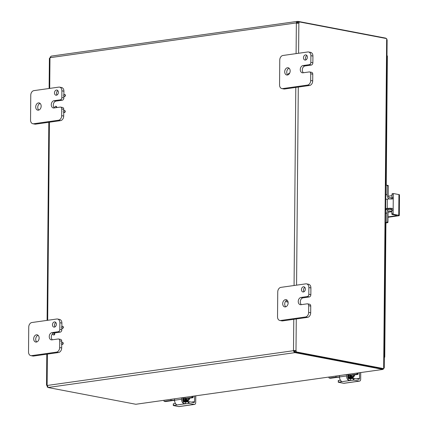 <?xml version="1.0" encoding="UTF-8"?>
<svg xmlns="http://www.w3.org/2000/svg" width="428" height="428" viewBox="0 0 428 428"><rect width="100%" height="100%" fill="white"/><g stroke="black" fill="none" stroke-linecap="round" stroke-linejoin="round"><path stroke-width="0.64" d="M285.449 299.648A3.681 2.686 100.8 0 1 286.107 299.664A3.681 2.686 100.8 0 1 288.119 303.34A3.681 2.686 100.8 0 1 285.385 306.903A3.681 2.686 100.8 0 1 284.727 306.892A3.681 2.686 100.8 0 1 282.715 303.217A3.681 2.686 100.8 0 1 285.449 299.648M309.267 296.962L303.04 297.84L301.012 297.455A3.681 2.686 100.8 0 0 298.279 301.018A3.681 2.686 100.8 0 0 300.29 304.693A3.681 2.686 100.8 0 0 300.948 304.709L307.176 303.827A2.097 1.535 100.8 0 1 307.55 303.837A2.097 1.535 100.8 0 1 308.267 304.281A2.097 1.535 100.8 0 1 308.711 305.678L308.652 312.403A4.2 3.066 100.8 0 1 307.716 315.463A4.2 3.066 100.8 0 1 305.506 316.982L280.602 320.502A4.2 3.066 100.8 0 1 279.853 320.481A4.2 3.066 100.8 0 1 278.414 319.598A4.2 3.066 100.8 0 1 277.526 316.8L277.745 291.955A4.2 3.066 100.8 0 1 278.682 288.895A4.2 3.066 100.8 0 1 280.891 287.37L305.795 283.855A4.2 3.066 100.8 0 1 306.544 283.871A4.2 3.066 100.8 0 1 307.983 284.759A4.2 3.066 100.8 0 1 308.872 287.557L308.813 294.282A2.097 1.535 100.8 0 1 308.342 295.812A2.097 1.535 100.8 0 1 307.24 296.572L309.267 296.962A2.097 1.535 -79.2 0 0 310.37 296.197A2.097 1.535 -79.2 0 0 310.84 294.673L310.899 287.948A4.2 3.066 -79.2 0 0 310.011 285.144A4.2 3.066 -79.2 0 0 308.577 284.262L306.544 283.871M279.853 320.481L281.881 320.872A4.2 3.066 -79.2 0 0 282.635 320.888L307.534 317.373A4.2 3.066 -79.2 0 0 309.744 315.848A4.2 3.066 -79.2 0 0 310.685 312.793L310.739 306.068A2.097 1.535 -79.2 0 0 310.3 304.666A2.097 1.535 -79.2 0 0 309.578 304.222L307.55 303.837M303.431 286.781A2.627 1.921 100.8 0 1 303.901 286.792A2.627 1.921 100.8 0 1 305.341 289.414A2.627 1.921 100.8 0 1 303.388 291.966A2.627 1.921 100.8 0 1 302.917 291.955A2.627 1.921 100.8 0 1 301.478 289.328A2.627 1.921 100.8 0 1 303.431 286.781M304.838 287.391A2.627 1.921 -79.2 0 0 304.008 291.741M303.04 297.84A3.681 2.686 -79.2 0 0 300.424 300.729A3.681 2.686 -79.2 0 0 301.398 304.645M286.471 300.435A3.681 2.686 -79.2 0 0 284.748 303.575A3.681 2.686 -79.2 0 0 285.797 306.806M301.012 297.455L307.24 296.572M38.467 102.913A3.681 2.686 100.8 0 1 39.125 102.923A3.681 2.686 100.8 0 1 41.136 106.599A3.681 2.686 100.8 0 1 38.402 110.167A3.681 2.686 100.8 0 1 37.744 110.151A3.681 2.686 100.8 0 1 35.733 106.476A3.681 2.686 100.8 0 1 38.467 102.913M62.285 100.222L56.057 101.099L54.03 100.714A3.681 2.686 100.8 0 0 51.296 104.282A3.681 2.686 100.8 0 0 53.307 107.952A3.681 2.686 100.8 0 0 53.965 107.968L60.193 107.091A2.097 1.535 100.8 0 1 60.567 107.096A2.097 1.535 100.8 0 1 61.284 107.54A2.097 1.535 100.8 0 1 61.728 108.942L61.669 115.667A4.2 3.066 100.8 0 1 60.733 118.722A4.2 3.066 100.8 0 1 58.524 120.247L33.619 123.762A4.2 3.066 100.8 0 1 32.87 123.746A4.2 3.066 100.8 0 1 31.431 122.857A4.2 3.066 100.8 0 1 30.543 120.059L30.763 95.214A4.2 3.066 100.8 0 1 31.699 92.154A4.2 3.066 100.8 0 1 33.908 90.634L58.813 87.119A4.2 3.066 100.8 0 1 59.562 87.135A4.2 3.066 100.8 0 1 61.001 88.018A4.2 3.066 100.8 0 1 61.889 90.816L61.83 97.541A2.097 1.535 100.8 0 1 61.359 99.071A2.097 1.535 100.8 0 1 60.257 99.836L62.285 100.222A2.097 1.535 -79.2 0 0 63.392 99.462A2.097 1.535 -79.2 0 0 63.858 97.932L63.874 96.359M32.87 123.746L34.898 124.131A4.2 3.066 -79.2 0 0 35.652 124.147L60.551 120.632A4.2 3.066 -79.2 0 0 62.761 119.107A4.2 3.066 -79.2 0 0 63.702 116.052L63.735 112.409M63.89 94.577L63.916 91.207A4.2 3.066 -79.2 0 0 63.028 88.409A4.2 3.066 -79.2 0 0 61.595 87.521L59.562 87.135M63.745 110.622L63.761 109.327A2.097 1.535 -79.2 0 0 63.317 107.926A2.097 1.535 -79.2 0 0 62.595 107.487L60.567 107.096M56.448 90.041A2.627 1.921 100.8 0 1 56.919 90.051A2.627 1.921 100.8 0 1 58.358 92.673A2.627 1.921 100.8 0 1 56.405 95.225A2.627 1.921 100.8 0 1 55.934 95.214A2.627 1.921 100.8 0 1 54.495 92.587A2.627 1.921 100.8 0 1 56.448 90.041M57.855 90.65A2.627 1.921 -79.2 0 0 57.026 95M56.057 101.099A3.681 2.686 -79.2 0 0 53.441 103.988A3.681 2.686 -79.2 0 0 54.415 107.904M40.088 103.394A3.681 2.686 -79.2 0 0 37.825 106.422A3.681 2.686 -79.2 0 0 38.814 110.066M54.03 100.714L60.257 99.836M287.472 67.758A3.681 2.686 100.8 0 1 288.13 67.768A3.681 2.686 100.8 0 1 290.147 71.444A3.681 2.686 100.8 0 1 287.407 75.012A3.681 2.686 100.8 0 1 286.749 74.996A3.681 2.686 100.8 0 1 284.738 71.321A3.681 2.686 100.8 0 1 287.472 67.758M311.29 65.067L305.062 65.944L303.035 65.559A3.681 2.686 100.8 0 0 300.301 69.127A3.681 2.686 100.8 0 0 302.312 72.797A3.681 2.686 100.8 0 0 302.971 72.814L309.198 71.936A2.097 1.535 100.8 0 1 309.572 71.941A2.097 1.535 100.8 0 1 310.295 72.386A2.097 1.535 100.8 0 1 310.739 73.787L310.68 80.512A4.2 3.066 100.8 0 1 309.738 83.567A4.2 3.066 100.8 0 1 307.529 85.092L282.63 88.607A4.2 3.066 100.8 0 1 281.875 88.591A4.2 3.066 100.8 0 1 280.436 87.703A4.2 3.066 100.8 0 1 279.554 84.904L279.768 60.059A4.2 3.066 100.8 0 1 280.704 57.004A4.2 3.066 100.8 0 1 282.919 55.48L307.818 51.965A4.2 3.066 100.8 0 1 308.572 51.981A4.2 3.066 100.8 0 1 310.006 52.863A4.2 3.066 100.8 0 1 310.894 55.667L310.835 62.392A2.097 1.535 100.8 0 1 310.37 63.916A2.097 1.535 100.8 0 1 309.262 64.681L311.29 65.067A2.097 1.535 -79.2 0 0 312.397 64.307A2.097 1.535 -79.2 0 0 312.863 62.777L312.921 56.052A4.2 3.066 -79.2 0 0 312.039 53.254A4.2 3.066 -79.2 0 0 310.6 52.366L308.572 51.981M281.875 88.591L283.903 88.976A4.2 3.066 -79.2 0 0 284.657 88.992L309.556 85.477A4.2 3.066 -79.2 0 0 311.771 83.958A4.2 3.066 -79.2 0 0 312.708 80.897L312.766 74.172A2.097 1.535 -79.2 0 0 312.322 72.776A2.097 1.535 -79.2 0 0 311.605 72.332L309.572 71.941M305.453 54.886A2.627 1.921 100.8 0 1 305.924 54.896A2.627 1.921 100.8 0 1 307.363 57.523A2.627 1.921 100.8 0 1 305.41 60.07A2.627 1.921 100.8 0 1 304.939 60.059A2.627 1.921 100.8 0 1 303.5 57.438A2.627 1.921 100.8 0 1 305.453 54.886M306.86 55.496A2.627 1.921 -79.2 0 0 306.031 59.85M305.062 65.944A3.681 2.686 -79.2 0 0 302.446 68.833A3.681 2.686 -79.2 0 0 303.425 72.749M289.093 68.245A3.681 2.686 -79.2 0 0 286.835 71.267A3.681 2.686 -79.2 0 0 287.819 74.911M303.035 65.559L309.262 64.681M36.444 334.803A3.681 2.686 100.8 0 1 37.102 334.819A3.681 2.686 100.8 0 1 39.114 338.489A3.681 2.686 100.8 0 1 36.38 342.058A3.681 2.686 100.8 0 1 35.722 342.042A3.681 2.686 100.8 0 1 33.71 338.371A3.681 2.686 100.8 0 1 36.444 334.803M53.634 332.914L52.007 332.604A3.681 2.686 100.8 0 0 49.273 336.173A3.681 2.686 100.8 0 0 51.285 339.848A3.681 2.686 100.8 0 0 51.943 339.859L58.171 338.981A2.097 1.535 100.8 0 1 58.545 338.992A2.097 1.535 100.8 0 1 59.262 339.436A2.097 1.535 100.8 0 1 59.706 340.832L59.647 347.557A4.2 3.066 100.8 0 1 58.711 350.618A4.2 3.066 100.8 0 1 56.501 352.137L31.597 355.652A4.2 3.066 100.8 0 1 30.848 355.636A4.2 3.066 100.8 0 1 29.409 354.753A4.2 3.066 100.8 0 1 28.521 351.955L28.74 327.104A4.2 3.066 100.8 0 1 29.676 324.05A4.2 3.066 100.8 0 1 31.886 322.525L56.79 319.01A4.2 3.066 100.8 0 1 57.539 319.026A4.2 3.066 100.8 0 1 58.978 319.914A4.2 3.066 100.8 0 1 59.867 322.712L59.808 329.437A2.097 1.535 100.8 0 1 59.337 330.967A2.097 1.535 100.8 0 1 58.229 331.727L60.262 332.117A2.097 1.535 -79.2 0 0 61.365 331.352A2.097 1.535 -79.2 0 0 61.835 329.828L61.846 328.255M30.848 355.636L32.876 356.026A4.2 3.066 -79.2 0 0 33.625 356.043L58.529 352.528A4.2 3.066 -79.2 0 0 60.739 351.003A4.2 3.066 -79.2 0 0 61.675 347.948L61.707 344.299M61.862 326.468L61.894 323.103A4.2 3.066 -79.2 0 0 61.006 320.299A4.2 3.066 -79.2 0 0 59.567 319.416L57.539 319.026M61.723 342.512L61.734 341.223A2.097 1.535 -79.2 0 0 61.29 339.821A2.097 1.535 -79.2 0 0 60.573 339.377L58.545 338.992M54.426 321.936A2.627 1.921 100.8 0 1 54.896 321.942A2.627 1.921 100.8 0 1 56.336 324.568A2.627 1.921 100.8 0 1 54.377 327.12A2.627 1.921 100.8 0 1 53.907 327.11A2.627 1.921 100.8 0 1 52.473 324.483A2.627 1.921 100.8 0 1 54.426 321.936M55.833 322.546A2.627 1.921 -79.2 0 0 54.998 326.896M60.262 332.117L54.11 332.984M53.008 333.401A3.681 2.686 -79.2 0 0 51.301 336.579A3.681 2.686 -79.2 0 0 52.393 339.8M38.065 335.29A3.681 2.686 -79.2 0 0 35.802 338.313A3.681 2.686 -79.2 0 0 36.787 341.961M52.007 332.604L58.229 331.727M62.472 342.448A1.006 0.738 100.8 0 1 62.648 342.454A1.006 0.738 100.8 0 1 63.205 343.459A1.006 0.738 100.8 0 1 62.451 344.433A1.006 0.738 100.8 0 1 62.274 344.433A1.006 0.738 100.8 0 1 62.103 344.369M62.055 342.368A1.006 0.738 100.8 0 1 62.237 342.373A1.006 0.738 100.8 0 1 62.788 343.379A1.006 0.738 100.8 0 1 62.039 344.353A1.006 0.738 100.8 0 1 61.857 344.353A1.006 0.738 100.8 0 1 61.306 343.347A1.006 0.738 100.8 0 1 62.055 342.368M54.03 333A1.006 0.738 100.8 0 1 54.212 333.005A1.006 0.738 100.8 0 1 54.763 334.011A1.006 0.738 100.8 0 1 54.014 334.985A1.006 0.738 100.8 0 1 53.832 334.985A1.006 0.738 100.8 0 1 53.66 334.921M53.612 332.92A1.006 0.738 100.8 0 1 53.794 332.925A1.006 0.738 100.8 0 1 54.345 333.931A1.006 0.738 100.8 0 1 53.596 334.905A1.006 0.738 100.8 0 1 53.414 334.905A1.006 0.738 100.8 0 1 52.863 333.899A1.006 0.738 100.8 0 1 53.612 332.92M62.611 326.398A1.006 0.738 100.8 0 1 62.793 326.404A1.006 0.738 100.8 0 1 63.344 327.409A1.006 0.738 100.8 0 1 62.595 328.388A1.006 0.738 100.8 0 1 62.413 328.383A1.006 0.738 100.8 0 1 62.242 328.324M62.194 326.323A1.006 0.738 100.8 0 1 62.376 326.323A1.006 0.738 100.8 0 1 62.927 327.329A1.006 0.738 100.8 0 1 62.178 328.308A1.006 0.738 100.8 0 1 61.996 328.303A1.006 0.738 100.8 0 1 61.445 327.297A1.006 0.738 100.8 0 1 62.194 326.323M64.494 110.552A1.006 0.738 100.8 0 1 64.676 110.558A1.006 0.738 100.8 0 1 65.227 111.564A1.006 0.738 100.8 0 1 64.478 112.543A1.006 0.738 100.8 0 1 64.296 112.537A1.006 0.738 100.8 0 1 64.125 112.473M64.077 110.472A1.006 0.738 100.8 0 1 64.259 110.478A1.006 0.738 100.8 0 1 64.81 111.483A1.006 0.738 100.8 0 1 64.061 112.462A1.006 0.738 100.8 0 1 63.879 112.457A1.006 0.738 100.8 0 1 63.328 111.451A1.006 0.738 100.8 0 1 64.077 110.472M64.633 94.508A1.006 0.738 100.8 0 1 64.815 94.513A1.006 0.738 100.8 0 1 65.366 95.519A1.006 0.738 100.8 0 1 64.617 96.493A1.006 0.738 100.8 0 1 64.435 96.493A1.006 0.738 100.8 0 1 64.27 96.428M64.216 94.428A1.006 0.738 100.8 0 1 64.398 94.433A1.006 0.738 100.8 0 1 64.949 95.439A1.006 0.738 100.8 0 1 64.2 96.412A1.006 0.738 100.8 0 1 64.018 96.412A1.006 0.738 100.8 0 1 63.467 95.407A1.006 0.738 100.8 0 1 64.216 94.428M56.009 106.363A1.006 0.738 100.8 0 1 56.186 106.369A1.006 0.738 100.8 0 1 56.699 107.583M54.918 107.835A1.006 0.738 100.8 0 1 55.592 106.283A1.006 0.738 100.8 0 1 55.768 106.288A1.006 0.738 100.8 0 1 56.239 107.647M288.312 74.681A1.006 0.738 100.8 0 1 289.044 73.327A1.006 0.738 100.8 0 1 289.226 73.332A1.006 0.738 100.8 0 1 289.489 73.456M287.99 301.676A1.006 0.738 100.8 0 1 287.466 302.029A1.006 0.738 100.8 0 1 287.284 302.024A1.006 0.738 100.8 0 1 287.118 301.959M287.782 301.098A1.006 0.738 100.8 0 1 287.049 301.949A1.006 0.738 100.8 0 1 286.872 301.943A1.006 0.738 100.8 0 1 286.311 301.05A1.006 0.738 100.8 0 1 286.904 300.007M386.163 38.504L385.692 38.156M382.98 369.418L135.837 404.267L382.98 369.418L383.579 368.679M383.675 367.748L386.661 39.392L387.121 39.729L384.253 367.92L383.798 367.936M382.723 369.412L382.809 368.765M386.661 39.392L386.671 38.6L299.119 21.871A1.177 0.781 -98 0 1 298.856 23.149L298.61 23.219M50.156 57.577A1.177 0.781 82 0 0 50.108 57.02L50.37 56.988M385.687 38.413L385.692 38.124L298.166 21.4L298.156 22.625L297.401 22.641L297.043 23.091A1.177 0.856 -79.2 0 0 297.192 23.267L296.358 23.107A1.177 0.856 100.8 0 1 296.208 22.93L297.053 21.421L298.166 21.4M383.788 368.647L296.235 351.918L295.315 352.051L382.867 368.781L383.788 368.647L383.798 367.855M47.941 386.971L47.23 387.073A1.177 0.781 82 0 0 46.989 385.698L47.117 385.286A1.177 0.856 100.8 0 1 47.262 385.462L48.236 387.554L135.837 404.267M294.534 351.463L295.288 351.452L295.277 352.677L294.523 352.688L293.351 350.719L294.186 350.88L294.534 351.463L294.523 352.688L48.434 387.431M295.277 352.677L382.798 369.401M297.412 21.416L297.043 23.091L296.208 22.93L50.124 57.673A1.177 0.856 100.8 0 1 49.974 57.892L49.851 58.304M50.124 57.673L51.157 56.138L297.053 21.421M47.262 385.462L293.351 350.719A1.177 0.856 100.8 0 1 293.501 350.5L295.999 350.543L294.336 350.66A1.177 0.856 -79.2 0 0 294.186 350.88M296.561 23.171L297.936 23.278A1.177 0.781 82 0 0 298.193 21.999L299.119 21.871M296.272 318.962L295.999 350.543A1.177 0.781 -98 0 1 296.235 351.918M293.774 319.315L293.501 350.5L294.336 350.66M295.315 352.051A1.177 0.781 82 0 0 295.074 350.671M47.321 385.649L46.738 385.184M47.23 387.073L48.187 387.254M386.923 55.608L387.377 55.966L386.249 185.26M385.644 208.65L387.238 208.425A4.2 0.696 0.5 0 1 390.266 208.276A4.2 0.696 0.5 0 1 391.781 208.345L390.395 208.543L391.631 209.303A1.68 1.113 -98 0 1 391.861 210.362L391.829 213.898A0.503 0.332 82 0 0 392.16 214.46L393.455 214.278L398.757 215.289A2.097 0.348 0.5 0 1 399.297 215.53A2.097 0.348 0.5 0 1 399.297 215.546A2.097 0.348 0.5 0 1 398.607 215.782L388.1 217.264A2.097 0.348 0.5 0 1 388.009 217.274M399.474 194.842A2.097 0.348 -179.5 0 0 399.479 194.826A2.097 0.348 -179.5 0 0 398.933 194.585L393.637 193.574A0.503 0.332 -98 0 0 393.562 193.574L392.267 193.756A0.503 0.332 82 0 0 392 194.189L391.968 197.725A1.68 1.113 -98 0 1 391.722 198.699L391.46 198.993M391.781 208.345L392.813 208.95L393.155 210.18L393.262 197.543L392.904 198.656L391.861 199.02A4.2 0.696 -179.5 0 0 390.347 198.95A4.2 0.696 -179.5 0 0 387.319 199.1L385.724 199.325M390.395 208.543A2.097 0.348 -179.5 0 0 390.186 208.538A2.097 0.348 -179.5 0 0 388.672 208.613L385.644 209.03M396.922 215.37L392.16 214.46M391.968 197.725L393.262 197.543L393.295 194.007A0.503 0.332 -98 0 1 393.562 193.574M393.455 214.278A0.503 0.332 -98 0 1 393.123 213.716L393.155 210.18L391.861 210.362M393.493 193.595L392.342 193.756A0.503 0.332 82 0 0 392.267 193.756M396.916 215.632L388.014 216.889M388.346 196.163L391.989 195.644M392.219 199.015L391.861 199.02M385.847 185.319L386.746 185.19A0.503 0.369 100.8 0 1 387.115 185.634L388.287 185.859L388.201 195.195A2.097 1.391 82 0 0 388.603 196.736A2.097 1.391 82 0 0 389.592 197.533L391.952 197.987M388.87 211.084L389.475 210.999A2.097 1.391 82 0 0 389.164 210.993A2.097 1.391 82 0 0 388.474 211.416A2.097 1.391 82 0 0 388.052 212.802L387.966 222.137L386.794 221.913A0.503 0.369 100.8 0 1 386.42 222.464L385.521 222.587M389.271 198.95A4.2 2.782 -98 0 1 387.838 197.543A4.2 2.782 -98 0 1 387.035 194.456L387.115 185.634M386.794 221.913L386.875 213.091A4.2 2.782 -98 0 1 387.725 210.319A4.2 2.782 -98 0 1 389.106 209.474A4.2 2.782 -98 0 1 389.726 209.49L391.818 209.886M386.42 222.464L387.591 222.683A0.503 0.369 -79.2 0 0 387.966 222.137M388.287 185.859A0.503 0.369 -79.2 0 0 387.918 185.415L386.917 185.228M385.981 209.913L385.986 208.992M387.591 222.683L385.521 222.977M389.475 210.999L391.85 211.453M353.079 377.603A2.359 1.723 100.8 0 1 352.089 378.523M340.431 380.171L338.27 380.508L338.254 382.231L343.684 383.301A2.097 1.391 82 0 0 343.994 383.311L359.557 381.113A2.097 1.391 -98 0 1 359.247 381.107L353.951 380.091L353.967 378.368L350.596 378.732A1.68 0.278 0.5 0 1 349.596 378.796L348.226 378.229A2.097 1.391 -98 0 1 348.119 378.068A2.097 1.391 -98 0 1 347.723 376.522L347.739 374.393M360.734 372.558L360.676 379.304A2.097 1.391 -98 0 1 360.248 380.69A2.097 1.391 -98 0 1 359.557 381.113M339.554 375.549L339.543 376.94A4.2 2.782 82 0 0 340.346 380.027A4.2 2.782 82 0 0 341.202 381.059L341.63 381.583L341.079 381.797L350.58 380.455L348.21 380.069A4.2 2.782 -98 0 1 347.354 379.037A4.2 2.782 -98 0 1 346.552 375.95L346.562 374.559M353.967 378.368L358.792 379.294A1.049 0.696 82 0 0 358.948 379.299A1.049 0.696 82 0 0 359.295 379.085A1.049 0.696 82 0 0 359.509 378.395L356.385 378.834M350.596 378.732L350.58 380.455L353.951 380.091M338.259 382.231L341.079 381.797L341.089 380.963M359.557 372.724L359.509 378.395M351.377 378.625A2.359 1.723 100.8 0 1 351.313 378.614A2.359 1.723 100.8 0 1 350.923 378.47M351.784 378.352A4.366 3.189 -79.2 0 0 352.126 378.448A4.366 3.189 -79.2 0 0 352.217 378.464L352.126 378.448M354.705 374.864A4.2 3.066 100.8 0 1 353.919 376.597L354.635 374.875M349.574 377.432L349.355 377.849M357.749 374.436A0.503 0.369 -79.2 0 0 358.129 373.885L356.957 373.665A0.503 0.369 100.8 0 1 356.578 374.211L357.749 374.436L350.735 375.426A2.097 0.348 -179.5 0 0 350.045 375.661A2.097 0.348 -179.5 0 0 350.045 375.677A2.097 0.348 -179.5 0 0 350.585 375.918L353.919 376.629L347.884 377.55M339.548 377.239A2.097 0.348 -179.5 0 0 339.013 377.218A2.097 0.348 -179.5 0 0 337.499 377.293L330.486 378.288L329.314 378.063A0.503 0.369 100.8 0 1 328.945 377.619L328.945 377.047M348.569 375.281A2.937 2.145 100.8 0 1 347.729 375.731M347.793 377.207L352.121 376.597L349.655 376.126A4.2 0.696 0.5 0 1 348.569 375.65A4.2 0.696 0.5 0 1 348.574 375.618A4.2 0.696 0.5 0 1 349.949 375.147L356.578 374.211M329.314 378.063L335.943 377.127A4.2 0.696 0.5 0 1 338.965 376.972A4.2 0.696 0.5 0 1 339.543 376.988M358.129 373.885L358.134 372.927M356.957 373.665L356.963 373.093M188.111 400.892A2.359 1.723 100.8 0 1 187.127 401.812M175.464 403.46L173.303 403.797L173.292 405.525L178.717 406.589A2.097 1.391 82 0 0 179.027 406.6L194.59 404.401A2.097 1.391 -98 0 1 194.28 404.396L188.983 403.385L188.999 401.662L185.629 402.02A1.68 0.278 0.5 0 1 184.629 402.085L183.259 401.518A2.097 1.391 -98 0 1 183.157 401.357A2.097 1.391 -98 0 1 182.756 399.816L182.772 397.682M195.767 395.852L195.708 402.593A2.097 1.391 -98 0 1 195.28 403.979A2.097 1.391 -98 0 1 194.59 404.401M174.587 398.837L174.576 400.234A4.2 2.782 82 0 0 175.378 403.315A4.2 2.782 82 0 0 176.234 404.348L176.662 404.872L176.111 405.086L185.613 403.743L183.243 403.358A4.2 2.782 -98 0 1 182.387 402.325A4.2 2.782 -98 0 1 181.584 399.244L181.6 397.847M188.999 401.662L193.825 402.582A1.049 0.696 82 0 0 193.986 402.588A1.049 0.696 82 0 0 194.328 402.374A1.049 0.696 82 0 0 194.542 401.683L191.423 402.122M185.629 402.02L185.613 403.743L188.983 403.385M173.292 405.519L176.111 405.086L176.122 404.251M194.59 396.018L194.542 401.683M186.41 401.913A2.359 1.723 100.8 0 1 186.346 401.903A2.359 1.723 100.8 0 1 185.955 401.758M186.817 401.641A4.366 3.189 -79.2 0 0 187.159 401.737A4.366 3.189 -79.2 0 0 187.25 401.753L187.159 401.737M189.738 398.158A4.2 3.066 100.8 0 1 188.951 399.886L189.668 398.163M184.607 400.72L184.393 401.138M192.782 397.724A0.503 0.369 -79.2 0 0 193.162 397.179L191.99 396.954A0.503 0.369 100.8 0 1 191.61 397.5L192.782 397.724L185.768 398.714A2.097 0.348 -179.5 0 0 185.078 398.95A2.097 0.348 -179.5 0 0 185.078 398.966A2.097 0.348 -179.5 0 0 185.618 399.206L188.951 399.918L182.916 400.838M174.581 400.528A2.097 0.348 -179.5 0 0 174.046 400.506A2.097 0.348 -179.5 0 0 172.532 400.587L165.518 401.576L164.347 401.352A0.503 0.369 100.8 0 1 163.978 400.908L163.983 400.335M183.601 398.57A2.937 2.145 100.8 0 1 182.761 399.019M182.826 400.501L187.154 399.886L184.687 399.415A4.2 0.696 0.5 0 1 183.601 398.939A4.2 0.696 0.5 0 1 183.607 398.907A4.2 0.696 0.5 0 1 184.982 398.436L191.61 397.5M164.347 401.352L170.975 400.415A4.2 0.696 0.5 0 1 174.003 400.26A4.2 0.696 0.5 0 1 174.576 400.276M193.162 397.179L193.167 396.216M191.99 396.954L191.995 396.382M282.635 320.888L280.602 320.502M310.685 312.793L308.652 312.403M310.84 294.673L308.813 294.282M308.711 305.678L310.739 306.068M308.872 287.557L310.899 287.948M305.506 316.982L307.534 317.373M35.652 124.147L33.619 123.762M63.702 116.052L61.669 115.667M63.858 97.932L61.83 97.541M61.728 108.942L63.761 109.327M61.889 90.816L63.916 91.207M58.524 120.247L60.551 120.632M284.657 88.992L282.63 88.607M312.708 80.897L310.68 80.512M312.863 62.777L310.835 62.392M310.739 73.787L312.766 74.172M310.894 55.667L312.921 56.052M307.529 85.092L309.556 85.477M33.625 356.043L31.597 355.652M61.675 347.948L59.647 347.557M61.835 329.828L59.808 329.437M59.706 340.832L61.734 341.223M59.867 322.712L61.894 323.103M56.501 352.137L58.529 352.528M297.401 22.641L297.096 22.684M298.856 23.149L298.594 53.265M298.295 87.066L296.567 285.16M294.068 285.513L295.796 87.419M296.09 53.618L296.358 23.107M49.974 57.892L49.707 88.403M49.413 122.205L47.685 320.294M47.39 354.1L47.117 385.286M398.933 194.585L398.757 215.289M387.319 199.1L387.238 208.425M392 194.189L393.295 194.007M393.123 213.716L391.829 213.898M388.522 208.634A3.467 2.531 -79.2 0 0 389.496 208.543M387.035 194.456L385.767 194.638M385.607 213.272L386.875 213.091M391.85 211.683L388.116 212.208M359.247 381.107L343.684 383.301M346.552 375.95L339.543 376.94M353.255 378.357L353.239 380.08M338.42 382.172L338.436 380.449M348.226 378.229L348.21 380.069M349.029 377.785L349.248 377.368L349.029 377.785L349.248 377.368L350.297 377.881M348.018 377.592L348.231 377.175L348.018 377.592M348.569 375.597A2.937 2.145 100.8 0 1 347.889 375.838A2.937 2.145 100.8 0 1 347.729 375.854M347.723 376.426A3.467 2.531 -79.2 0 0 348.237 376.426A3.467 2.531 -79.2 0 0 349.216 376.03M349.949 375.147L349.96 374.083M335.948 376.057L335.943 377.127M353.662 375.014L353.646 376.501M350.585 375.918L350.591 375.447M194.28 404.396L178.717 406.589M181.584 399.244L174.576 400.234M188.288 401.646L188.272 403.369M173.458 405.46L173.468 403.738M183.259 401.518L183.243 403.358M184.281 400.656L184.061 401.079M183.05 400.881L183.264 400.464L183.05 400.881M183.601 398.885A2.937 2.145 100.8 0 1 182.922 399.126A2.937 2.145 100.8 0 1 182.761 399.142M182.756 399.715A3.467 2.531 -79.2 0 0 183.27 399.715A3.467 2.531 -79.2 0 0 184.249 399.319M184.982 398.436L184.992 397.371M170.986 399.351L170.975 400.415M188.695 398.302L188.678 399.789M185.618 399.206L185.624 398.741M62.648 342.454L62.237 342.373M54.212 333.005L53.794 332.925M62.793 326.404L62.376 326.323M64.676 110.558L64.259 110.478M64.815 94.513L64.398 94.433M56.186 106.369L55.768 106.288M289.526 73.386L289.226 73.332M287.284 302.024L286.872 301.943M64.435 96.493L64.018 96.412M64.296 112.537L63.879 112.457M62.413 328.383L61.996 328.303M53.832 334.985L53.414 334.905M62.274 344.433L61.857 344.353M49.391 58.347L49.124 88.484M48.829 122.285L47.101 320.379M46.807 354.181L46.534 385.248M385.922 222.918L384.751 357.193M399.297 215.53L399.479 194.826M388.11 212.234L391.845 211.71M386.832 185.196L388.009 185.42M389.106 209.474L385.633 209.961M348.387 375.426L347.734 375.297M349.681 378.256L351.656 378.01L353.009 376.827M350.04 378.325L352.314 377.881L353.437 376.763M350.366 378.389L352.292 378.149L353.87 376.672M349.382 378.197L351.356 377.919L352.565 376.886M347.932 377.539L349.189 378.17L350.981 377.876L352.126 376.95M348.28 377.196L349.28 377.689L351.324 377.063M348.617 377.261L349.617 377.753M354.277 374.928L353.924 375.918M348.964 377.33L349.96 377.817M353.919 376.619L353.935 374.976M330.395 378.282L329.223 378.058M348.579 374.275L348.569 375.65M183.419 398.714L182.767 398.586M184.714 401.544L186.688 401.298L188.042 400.116M185.073 401.614L187.346 401.17L188.47 400.052M185.399 401.678L187.33 401.437L188.903 399.961M184.415 401.485L186.389 401.207L187.598 400.175M182.965 400.833L184.222 401.459L186.014 401.17L187.164 400.239M183.318 400.49L184.313 400.977L186.357 400.351M183.649 400.555L184.65 401.041M184.286 400.645L185.329 401.175M189.315 398.217L188.957 399.206M183.997 400.619L184.992 401.111M188.951 399.907L188.967 398.265M165.427 401.571L164.256 401.352M183.612 397.564L183.601 398.939"/></g></svg>
